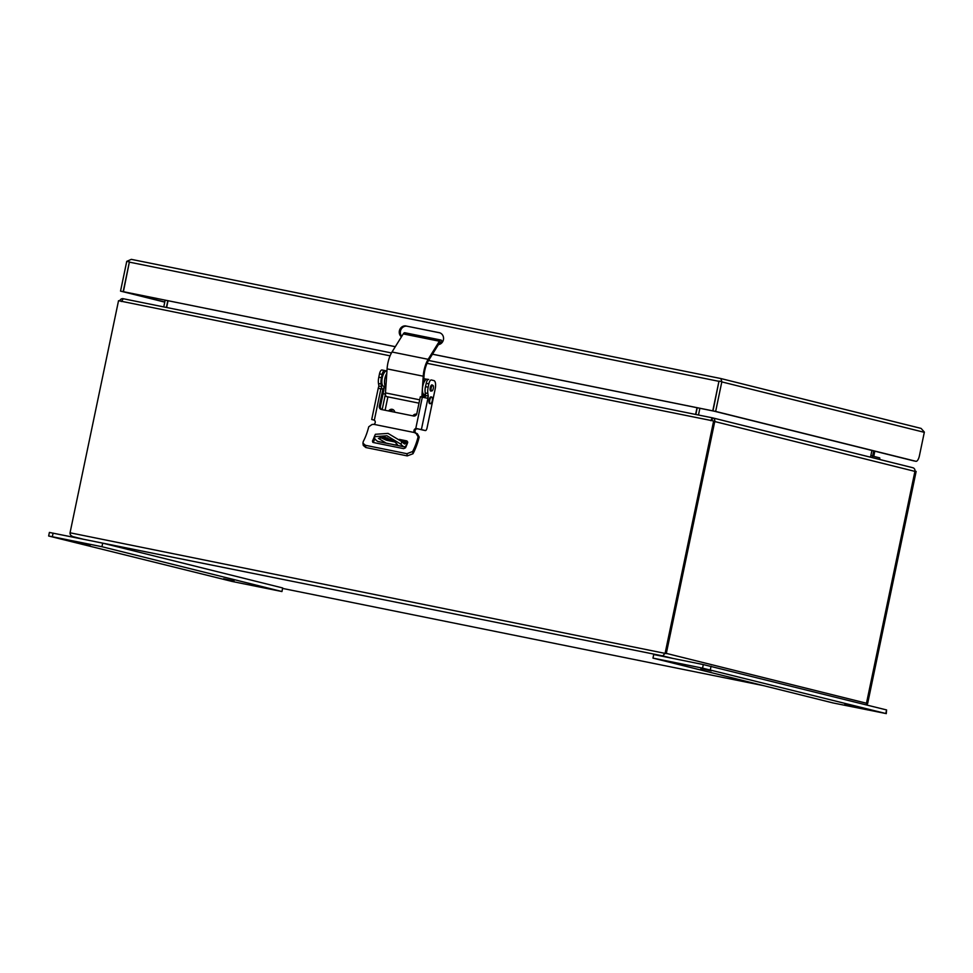 <?xml version="1.0" encoding="UTF-8"?>
<svg xmlns="http://www.w3.org/2000/svg" width="973" height="973" viewBox="0 0 973 973"><rect width="100%" height="100%" fill="white"/><g stroke="black" fill="none" stroke-linecap="round" stroke-linejoin="round"><path stroke-width="1.46" d="M416.553 414.425A3.6 3.333 -76 0 0 414.036 416.055A3.6 3.333 -76 0 1 416.553 414.425M392.861 409.511A3.6 3.333 -76 0 0 389.772 411.19A3.6 3.333 -76 0 1 392.861 409.511M393.36 409.803A3.6 3.333 -76 0 0 390.878 411.421M866.736 704.999L867.648 703.528L866.42 703.467A3.162 2.919 -76 0 0 866.481 703.236L866.42 703.467M666.323 653.394L714.754 421.54L914.924 471.382L866.481 703.236L666.323 653.394A3.162 2.919 -76 0 1 666.262 653.625L70.044 532.79C69.91 534.712 71.041 536.038 73.437 536.755L83.52 539.273M83.459 539.261L662.808 655.911L665.155 653.102L713.635 421.005L714.717 421.273L666.225 653.37M70.044 532.79L118.536 300.693L390.076 355.838M427.05 363.318L713.635 421.005M867.648 703.528L916.14 471.431L914.961 471.139M866.578 703.26L915.058 471.163M119.728 300.937A3.162 2.919 104 0 1 123.17 298.711L123.267 298.735M123.328 298.747L391.45 352.944L123.352 298.747L121.345 301.521M710.728 420.664L712.358 417.818L711.762 420.628M712.321 417.818L428.582 360.46L712.54 417.867A3.162 2.919 104 0 1 714.754 421.54M914.924 471.382A3.162 2.919 -76 0 0 912.698 467.697L712.771 417.916M712.54 417.867L711.956 420.664M163.756 306.921L165.167 300.183M166.626 307.492L168.025 300.766M697.009 407.711L695.61 414.437M870.507 457.188L871.917 450.463M699.879 408.283L698.468 415.021M167.806 300.718L166.407 307.456M695.829 414.486L697.227 407.748M879.86 459.524L879.726 457.882L879.41 459.414M874.788 451.18L873.79 456.398L879.726 457.882M873.705 450.9L872.672 455.875L870.859 455.51M872.513 457.687A3.162 1.204 -78.6 0 1 872.672 455.875M424.787 396.145A3.162 1.204 101.4 0 0 424.398 395.816A3.162 1.204 101.4 0 0 424.374 395.816A3.162 1.204 101.4 0 0 423.425 396.449L423.231 394.929A5.108 1.946 -78.6 0 1 423.754 394.308M386.622 396.619A5.108 1.946 -78.6 0 1 386.597 396.607A5.108 1.946 -78.6 0 1 386.561 396.607A5.108 1.946 -78.6 0 1 385.466 392.897L387.084 368.889A17.027 6.483 -78.6 0 1 392.01 352.007L428.156 359.317L439.395 341.219A4.865 1.849 -78.6 0 1 440.976 340.051A4.865 1.849 -78.6 0 1 442.07 342.605M439.395 341.219L403.248 333.921L392.01 352.007M403.248 333.921A4.865 1.849 -78.6 0 1 404.829 332.742L440.976 340.051M441.243 343.408A2.919 1.107 101.4 0 0 440.599 341.961A2.919 1.107 101.4 0 0 439.638 342.666L428.4 360.752A15.082 5.741 101.4 0 0 424.046 375.7L423.51 383.569M422.878 393.104L422.598 397.215M421.832 397.057L423.231 376.198A17.027 6.483 -78.6 0 1 428.156 359.317M422.659 396.291L423.425 396.449M388.665 410.971A3.6 3.333 104 0 1 394.77 412.199M412.905 415.872A3.6 3.333 104 0 1 416.639 414.243M407.346 443.481L406.605 444.77A7.298 2.785 -78.6 0 1 404.05 446.814A7.298 2.785 -78.6 0 1 403.661 446.643A63.719 24.276 -78.6 0 1 400.876 444.162L401.946 441.706A60.8 23.17 101.4 0 0 404.391 443.858A4.379 1.666 101.4 0 0 404.61 443.943A4.379 1.666 101.4 0 0 404.634 443.956A4.379 1.666 101.4 0 0 406.167 442.727L406.665 441.839M395.792 442.168L386.33 440.197L379.908 437.254M385.089 437.315L393.822 440.915L397.398 444.479L395.135 444.929L386.172 443.116L378.412 438.361L385.089 437.315M423.839 378.679L426.612 379.239M387.899 396.875L385.101 410.253M428.4 379.434L427.22 379.202A7.784 2.968 -78.6 0 0 422.781 386.172A7.784 2.968 -78.6 0 0 424.094 394.442L425.493 394.795M425.079 391.474A7.784 2.968 -78.6 0 1 425.882 384.919M427.22 379.202A7.784 2.968 -78.6 0 1 427.269 379.215L428.388 379.434M386.78 373.401A7.784 2.968 101.4 0 0 384.517 381.124A7.784 2.968 101.4 0 0 385.892 386.67M385.88 386.828L383.532 386.245A7.784 2.968 -78.6 0 1 382.231 377.974A7.784 2.968 -78.6 0 1 386.67 371.005A7.784 2.968 -78.6 0 1 386.719 371.017L386.67 371.005M400.876 444.162L386.999 435.782L374.325 436.682L374.86 438.896A63.719 24.276 101.4 0 0 377.658 441.389A7.298 2.785 101.4 0 0 378.047 441.56L389.103 443.785M380.346 437.145L380.163 437.461A4.379 1.666 -78.6 0 1 380.151 437.473L391.997 439.857M401.946 441.706L388.045 433.399L375.371 434.286L374.325 436.682M431.331 390.903A3.162 1.204 -78.6 0 1 430.784 391.085A3.162 1.204 -78.6 0 1 430.759 391.085A3.162 1.204 -78.6 0 1 430.236 387.728A3.162 1.204 -78.6 0 1 432.036 384.894A3.162 1.204 -78.6 0 1 432.061 384.894A3.162 1.204 -78.6 0 1 432.474 385.272M384.676 388.032A3.162 1.204 101.4 0 0 384.286 387.704A3.162 1.204 101.4 0 0 384.262 387.704A3.162 1.204 101.4 0 0 382.876 389.188L383.958 389.455L380.419 406.373A2.919 2.7 -76 0 0 381.988 409.621M418.122 436.768L419.205 437.035L417.32 433.69L416.14 433.399L418.122 436.768A31.708 12.077 -78.6 0 1 412.625 451.521L406.921 453.698L365.483 445.318L362.929 443.189L363.257 441.535A31.708 12.077 101.4 0 0 368.743 426.782L372.051 424.483L373.924 424.362L414.474 432.559A2.433 2.25 104 0 1 415.763 428.558L421.394 429.567L428.193 397.02L427.208 398.2L420.348 396.753L416.809 413.683A2.919 2.7 104 0 1 413.574 416.006L381.392 409.499A2.919 2.7 104 0 1 379.336 406.106L382.876 389.188L378.229 388.288L378.874 386.05L381.525 386.585L381.124 384.031A8.757 3.333 -78.6 0 1 381.44 377.731L382.146 374.398A4.379 1.666 -78.6 0 1 384.627 370.518L386.5 370.981M419.205 437.035A34.627 13.196 -78.6 0 1 412.978 453.746L407.261 455.899L365.824 447.531L363.27 445.403L362.929 443.189M416.736 428.558L417.904 428.85L416.845 428.838A2.433 2.25 -76 0 0 415.556 432.827L416.772 433.569M399.356 439.407L406.848 440.915L407.699 442.046L400.888 440.672M387.643 437.996L382.73 436.999M374.787 438.811A34.627 13.196 -78.6 0 1 373.231 442.484L403.649 448.638L405.522 447.787A31.708 12.077 -78.6 0 0 407.711 442.484L406.848 440.915L407.711 442.484M415.69 433.301L414.474 432.559M372.829 442.338L372.464 441.097A31.708 12.077 101.4 0 0 374.252 436.865M374.337 436.67A31.708 12.077 101.4 0 0 374.654 435.807L374.69 435.855M417.904 428.85L422.708 430.017A2.919 1.107 101.4 0 0 422.732 430.03A2.919 1.107 101.4 0 0 422.744 430.03M423.875 397.531L425.602 395.5L428.254 396.035L427.852 393.481A8.757 3.333 -78.6 0 1 428.169 387.181L428.862 383.849A4.379 1.666 -78.6 0 1 431.355 379.957A4.379 1.666 -78.6 0 1 431.38 379.969L433.897 380.589A7.784 2.968 -78.6 0 1 435.186 388.932L427.038 427.974A2.919 1.107 -78.6 0 1 425.371 430.565A2.919 1.107 -78.6 0 1 425.359 430.553L421.394 429.567M381.525 386.585L381.562 388.969M374.289 420.154L371.71 419.497L374.337 420.19A2.433 2.25 104 0 1 373.924 424.362M373.693 419.862L374.337 420.19L380.893 388.786M428.704 379.421L428.74 379.434A4.379 1.666 101.4 0 0 428.704 379.421A4.379 1.666 101.4 0 0 426.223 383.313L425.529 386.646A8.757 3.333 101.4 0 0 425.213 392.946L425.602 395.5M384.627 370.518A4.379 1.666 -78.6 0 1 384.651 370.518L381.988 369.983A4.379 1.666 101.4 0 0 379.494 373.863L378.801 377.196A8.757 3.333 101.4 0 0 378.485 383.496L378.874 386.05M385.405 394.138L382.158 409.657M384.603 370.506L382.012 369.983A4.379 1.666 101.4 0 0 381.988 369.983M428.254 396.035L428.193 397.02M429.762 400.073A3.405 1.301 -78.6 0 1 431.696 397.045A3.405 1.301 -78.6 0 1 431.72 397.045A3.405 1.301 -78.6 0 1 432.28 400.694A3.405 1.301 -78.6 0 1 430.346 403.722A3.405 1.301 -78.6 0 1 430.334 403.71A3.405 1.301 -78.6 0 1 429.762 400.073M430.346 403.722L429.689 403.588A3.405 1.301 -78.6 0 1 429.689 403.588A3.405 1.301 -78.6 0 1 429.665 403.576A3.405 1.301 -78.6 0 1 429.093 399.964A3.405 1.301 -78.6 0 1 431.039 396.911A3.405 1.301 -78.6 0 1 431.063 396.911L431.696 397.045M431.197 387.899A2.87 1.095 -78.6 0 1 432.827 385.344A2.87 1.095 -78.6 0 1 433.326 388.422A2.87 1.095 -78.6 0 1 431.696 390.976A2.87 1.095 -78.6 0 1 431.197 387.899M79.591 542.91L90.088 545.208L79.591 542.91M223.595 578.765L234.092 581.076L223.595 578.765M232.352 581.513L281.951 591.535L101.946 546.717L48.65 536.001L232.352 581.513M281.951 591.535L282.693 587.96L102.688 543.141L101.946 546.717M102.688 543.141L49.392 532.438L48.65 536.001M855.316 706.739L844.819 704.428L855.316 706.739M711.312 670.884L700.815 668.573L711.312 670.884M702.555 668.135L652.968 658.113L832.973 702.932L885.819 713.513L702.555 668.135L703.309 664.571L653.71 654.537L652.968 658.113M886.269 713.647L886.573 709.937L703.309 664.571M395.318 346.668L123.401 291.693L129.348 262.126L123.182 291.645L120.53 291.109L126.697 261.603A3.162 2.919 104 0 1 126.758 261.36L131.319 259.353L720.823 378.533L721.857 381.671A3.162 2.919 104 0 1 721.808 381.903L715.641 411.421L712.99 410.886L913.246 460.752A6.081 2.311 101.4 0 0 913.282 460.764A6.081 2.311 101.4 0 0 913.319 460.764M715.641 411.421L915.897 461.287A6.081 2.311 -78.6 0 0 915.934 461.299A6.081 2.311 -78.6 0 0 919.388 455.899L924.314 432.328A3.162 2.919 -76 0 0 924.35 432.085L921.09 428.4L720.823 378.533M432.462 354.221L713.854 411.117L712.771 410.849L718.938 381.331A3.162 1.204 -78.6 0 1 718.998 381.088L712.99 410.886M129.348 262.126L129.616 261.944A3.162 1.204 101.4 0 0 129.567 262.175L718.938 381.331M401.727 336.354A6.081 5.619 104 0 1 407.225 326.247L439.893 332.851M123.401 291.693L395.293 346.716M123.182 291.645L164.79 302.007M721.844 381.671L718.986 381.088M439.65 332.778L439.2 332.669A6.081 5.619 104 0 1 437.266 344.649M439.2 332.669L407.225 326.247M401.423 336.84A6.081 5.619 104 0 1 406.142 325.979M712.771 410.849L432.486 354.184M129.616 261.944L126.758 261.36M120.53 291.109L164.765 302.129M282.596 588.422L763.598 685.661L282.596 588.422M672.89 658.417L662.808 655.911M387.084 368.889L423.231 376.198M440.757 343.761L439.151 343.445M385.466 392.897L419.704 399.818M424.094 394.442L425.481 394.734M385.88 386.719L383.532 386.245M386.172 443.116L377.658 441.389M403.661 446.643L395.135 444.929M402.117 441.9L406.167 442.727M417.222 433.666L416.359 433.447M365.824 447.531L365.483 445.318M407.261 455.899L406.921 453.698M412.978 453.746L412.625 451.521M379.336 406.106L380.419 406.373M381.477 387.57L381.209 388.847M415.763 428.558L422.331 397.154M427.852 393.481L425.213 392.946M428.169 387.181L425.529 386.646M428.862 383.849L426.223 383.313M425.359 430.553L422.708 430.017L425.371 430.565M379.494 373.863L382.146 374.398M378.801 377.196L381.44 377.731M378.485 383.496L381.124 384.031M52.347 536.695L53.101 533.119M710.314 669.813L711.068 666.237M885.819 713.513L886.573 709.937M920.92 428.363L720.896 378.558M924.314 432.328L721.808 381.903M915.897 461.287L913.246 460.752M720.762 378.521L131.379 259.377M712.662 417.891L912.82 467.733M419.01 403.163L386.597 396.607M393.116 444.6L404.05 446.814M371.71 419.497L378.229 388.288M425.59 396.303L423.875 395.962M385.782 388.263L383.763 387.85M385.466 394.15L383.07 393.664M432.827 385.344L431.489 385.077M431.696 390.976L430.346 390.708M915.934 461.299L913.282 460.764"/></g></svg>
